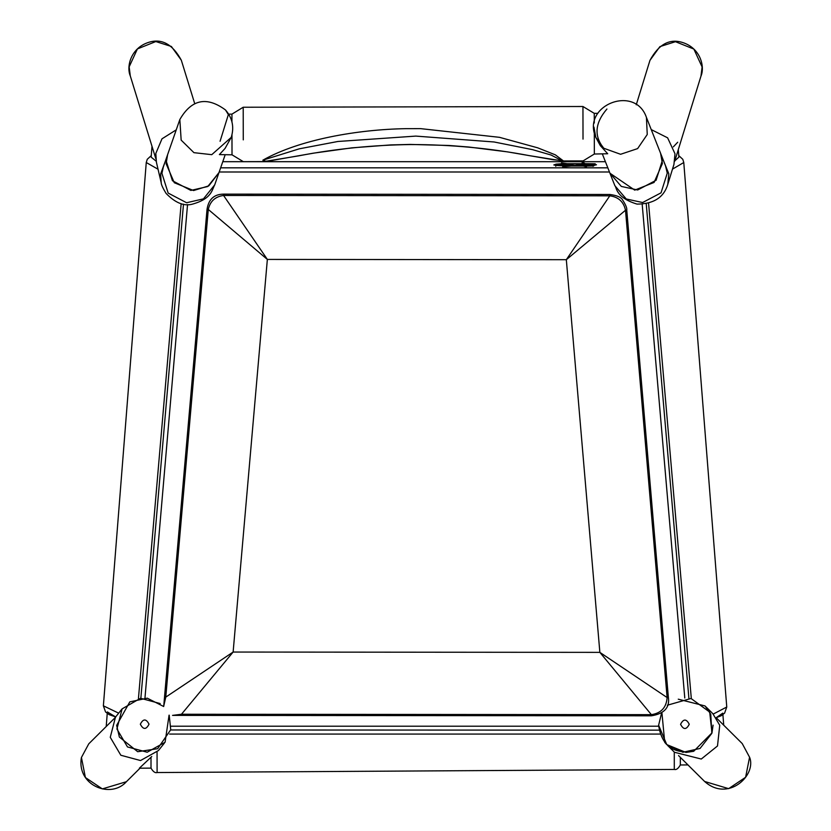 <?xml version="1.0" encoding="UTF-8"?>
<svg xmlns="http://www.w3.org/2000/svg" width="831" height="831" viewBox="0 0 831 831"><rect width="100%" height="100%" fill="white"/><g stroke="black" fill="none" stroke-linecap="round" stroke-linejoin="round"><path stroke-width="1.25" d="M667.573 745.407L674.481 752.273L701.281 759.035L717.496 745.978L719.739 725.286L712.821 713.652L705.903 706.797M661.892 712.531L664.738 742.374L666.722 744.566L682.874 752.284L700.045 748.451L711.835 733.347L710.754 714.234L705.062 705.955L678.262 699.183M651.234 129.584L667.615 137.821L675.001 153.777L673.941 164.424L667.76 184.461L668.82 173.804L663.169 159.853M165.307 161.287L160.632 173.949L161.204 182.758L156.405 162.242L155.823 153.444L161.983 138.819L176.234 129.854M220.08 141.27L228.359 114.605L225.513 109.972C206.722 96.136 191.494 99.315 179.839 119.519L167.592 154.711L166.221 161.058L172.453 180.743L190.881 190.424L207.75 186.528L218.979 172.588L214.689 184.918L203.46 198.858L186.591 202.743L168.163 193.072L161.931 173.378L163.302 167.031L167.592 154.711L166.117 163.717L174.271 182.716L193.571 190.548L208.799 185.853L218.979 172.588L225.159 154.836M602.371 154.005L609.954 173.222L621.308 186.424L637.668 189.987L656.085 180.285L662.307 160.601L660.572 153.247L665.517 165.795L667.262 173.139L661.04 192.834L642.612 202.535L626.252 198.973L614.898 185.76C616.644 186.414 614.784 197.331 637.024 204.104C653.55 204.021 663.803 197.477 667.76 184.461L667.677 184.752M592.233 165.442L594.072 165.442L593.708 165.971L586 166.148L586.426 166.792L583.248 166.055L571.261 166.055L562.691 166.844L566.108 166.055L555.742 165.442L592.233 165.442L592.233 166.055M586.915 166.055L586 166.148L586 166.865L586 166.148M566.763 166.46L566.108 166.055M574.231 165.733L574.886 166.055M583.019 166.055L583.933 165.795M594.84 164.278L596.471 164.777L594.144 165.317L586.239 164.756L575.945 165.317L582.926 164.278L594.84 164.278M594.581 164.663L595.308 164.933M592.555 164.954L591.828 164.86M561.579 162.969L567.137 163.676L581.544 163.676L582.458 163.582L582.043 162.949L583.871 162.938L585.211 163.676L595.183 163.769L556.001 164.154L564.031 163.551L561.517 162.938M581.544 163.852L582.458 163.582M594.269 164.154L595.183 163.769M593.23 163.936L592.316 163.852M585.45 163.852L584.536 163.936M568.622 163.852L567.781 164.154M563.189 163.852L564.031 163.551M555.762 164.278L558.557 164.891L569.079 164.278L573.494 165.317L555.721 165.317L553.81 164.933L555.762 164.278L555.762 166.304M568.082 164.985L568.84 164.683M569.079 164.974L569.079 164.278M593.002 166.304L593.002 164.278M584.754 166.304L584.754 164.278M585.533 167.467L585.533 165.442M121.856 709.175L115.467 717.174L110.263 737.305L120.827 755.244L140.522 760.542L158.42 750.559L164.33 743.184M160.196 703.556L140.501 698.269L122.126 708.864L116.922 728.995L127.486 746.934L147.18 752.221L165.078 742.249L169.067 715.148M207.044 209.256L163.728 706.163L165.785 697.105L208.29 209.464L267.353 259.428L223.57 195.482L223.57 194.132C214.128 194.225 208.623 199.263 207.054 209.256L208.29 209.464C210.118 201.258 215.208 196.594 223.57 195.482L609.798 195.825L566.327 259.698L625.504 210.253L626.751 210.046C627.114 208.186 625.774 204.893 622.72 200.167C621.391 197.342 617.09 195.441 609.798 194.475L609.798 195.825C618.43 196.968 623.666 201.777 625.504 210.253L667.116 697.552L599.857 652.366L651.379 714.66L651.379 715.813C664.249 713.736 669.911 707.586 668.363 697.344L667.116 697.552C666.431 707.472 661.185 713.175 651.379 714.66L181.48 714.245L172.557 715.387L651.379 715.813M626.751 210.046L668.363 697.344M181.48 714.245L233.127 652.044L165.785 697.105M116.652 725.39L119.363 737.035L137.697 751.712L157.63 748.71L170.739 729.732L169.202 715.169M677.701 142.236L673.339 146.858M722.773 713.133L716.177 717.704L721.1 715.792L724.601 713.123L726.761 707.025L713.227 714.068M674.845 160.809L678.885 157.121L678.293 149.622M678.553 755.587L688.857 765.787L687.964 764.936L680.329 764.967L680.34 757.373M115.644 716.945L107.355 711.928M152 146.329L151.149 157.121L156.176 161.193M151.003 757.28L151.013 768.114L139.369 768.197L151.761 756.522M231.974 134.851L232.015 154.815L219.384 154.608L225.056 148.437L231.247 137.344C234.363 127.164 232.451 118.044 225.513 109.972M232.015 154.815L243.317 161.661L263.77 161.609L262.876 160.165C299.555 139.421 358.078 129.459 405.621 128.67L420.642 128.639L499.493 137.323L537.73 147.835L555.347 154.846L563.376 160.902L562.618 160.954L583.071 160.913L594.342 154.026L607.7 153.745L600.346 145.664L595.817 137.385L603.794 148.261L620.591 154.286L637.616 148.604L647.245 134.497L646.425 117.4M583.019 139.13L582.947 106.503L243.203 107.241L231.932 114.138L231.942 121.908M264.601 160.144L264.009 160.799L264.694 161.214L269.275 160.923L313.422 153.164L351.929 147.845L390.684 144.916L410.171 144.428L449.228 145.487L468.809 147.025L507.596 151.886L553.051 159.708L561.652 160.56L551.067 155.023L532.578 149.663L494.081 141.976L415.812 136.097L337.885 141.478L299.274 148.822L262.876 160.165M582.947 106.503L594.248 113.338L594.279 122.998M594.3 131.932L594.342 154.026M179.839 119.508L181.158 140.117L193.935 152.665L211.76 154.67L231.236 137.375M614.898 185.76L609.954 173.222L634.718 190.122L654.07 182.446L662.411 163.52L660.572 153.247L646.435 117.42C635.081 84.149 581.378 105.34 595.817 137.385L593.968 127.112M658.713 725.39L666.732 744.576L685.97 752.439L693.677 751.297L711.98 732.859L713.071 725.131M219.187 171.996L609.466 171.996M220.631 167.831L607.825 167.831M646.248 203.959L688.889 698.154M648.585 203.418L691.309 698.539L648.585 203.408M642.197 204.405L684.786 697.998M144.968 697.988L187.546 204.561M658.765 726.201L170.978 726.201M222.77 161.702L605.404 161.702L222.781 161.681M659.066 730.158L170.698 729.971M140.865 698.133L183.485 204.166M660.094 734.074L169.628 734.074L660.094 734.074M138.445 698.507L181.148 203.657L138.445 698.507M557.549 165.317L557.549 164.341L557.549 165.317M584.307 164.154L584.307 163.593M583.871 164.964L583.871 162.938M592.794 165.317L592.794 164.6M584.899 165.317L584.899 164.476M585.772 167.82L585.772 165.795M566.327 259.698L599.857 652.366L233.127 652.044L267.353 259.428L566.327 259.698M149.029 724.175C146.09 718.586 143.192 718.597 140.335 724.217C143.264 729.815 146.173 729.795 149.029 724.175M674.72 161.224L700.98 76.088L702.112 66.979L693.854 49.071L675.468 41.695L659.897 46.619L649.956 60.351L636.255 104.789M130.29 75.964L129.158 66.833L137.416 48.925L155.802 41.55L171.373 46.474L181.314 60.196L194.672 103.501M672.497 169.119L683.778 162.523L682.791 159.303L678.771 155.594M716.166 717.693L742.228 743.568L749.572 757.238L745.604 777.276L728.642 788.661L704.605 781.462L688.161 765.133M674.273 752.065L674.294 769.444C676.257 770.067 678.273 768.571 680.329 764.956M151.273 155.594L147.253 159.303L146.256 162.523L158.035 169.223M118.667 713.154L103.376 705.82L146.256 162.523M151.003 768.124C153.112 771.708 155.137 773.183 157.101 772.539L157.059 752.138M88.772 743.818L81.428 757.488L85.396 777.525L102.358 788.91L126.395 781.711C111.042 799.162 76.462 785.638 81.407 757.529L88.772 743.818L115.073 717.714M561.652 160.56L563.376 160.902M243.203 107.241L243.265 139.878M606.921 109.027C594.892 123.061 593.853 136.139 603.794 148.261M689.263 724.268C686.344 718.68 683.446 718.69 680.568 724.31C683.477 729.898 686.375 729.888 689.263 724.268M161.204 182.758C161.224 184.565 162.845 188.107 166.055 193.374C174.957 202.577 183.495 206.233 191.681 204.343C211.915 198.941 211.895 189.821 214.689 184.918M609.798 194.475L223.57 194.132M163.697 706.527L147.284 698.175L129.802 701.883L116.652 725.37L119.363 737.035M700.98 76.088C705.062 66.636 700.44 48.001 682.396 42.443C669.464 38.413 658.651 44.386 649.956 60.362M181.314 60.206C172.619 44.24 161.806 38.268 148.874 42.288C130.831 47.855 126.208 66.49 130.29 75.943L155.823 158.7M722.897 714.66L723.728 725.203M683.778 162.523L726.761 707.025M742.228 743.568L749.593 757.27C756.823 775.084 728.164 802.642 704.605 781.462M107.241 713.455L106.212 726.512M115.8 716.987L109.141 714.639L105.547 711.938L103.376 705.82M157.101 772.539L674.294 769.444M126.395 781.711L140.013 768.187M231.932 114.138L228.681 114.138M263.77 161.609L298.474 155.885C335.381 148.801 372.839 145.03 410.826 144.552C450.963 144.563 490.519 148.271 529.503 155.667L562.618 160.954M594.248 113.338L597.832 113.328M661.663 712.697L658.609 725.307C661.705 745.573 673.39 754.236 693.677 751.297M711.98 732.859L709.695 712.074L691.018 698.476L667.366 705.218"/></g></svg>
